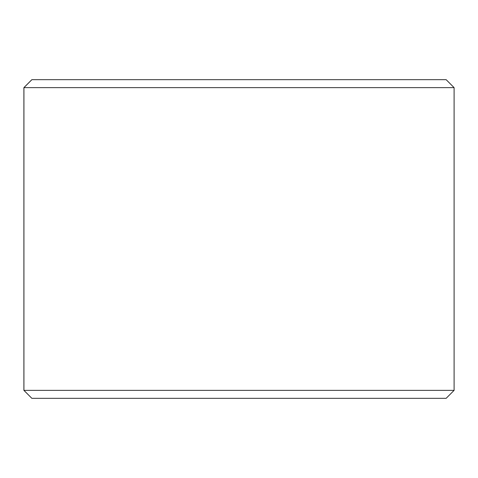 <?xml version="1.0" encoding="UTF-8"?>
<svg xmlns="http://www.w3.org/2000/svg" width="478" height="478" viewBox="0 0 478 478"><rect width="100%" height="100%" fill="white"/><g stroke="black" fill="none" stroke-linecap="round" stroke-linejoin="round"><path stroke-width="0.72" d="M31.901 398.335L446.135 398.335L454.1 390.365L454.1 87.635L446.135 79.665L31.865 79.665L23.9 87.635L23.9 390.365L31.865 398.335L23.93 390.365L23.93 87.635L31.901 79.665M454.1 87.635L23.93 87.635M454.1 390.365L23.93 390.365"/></g></svg>
